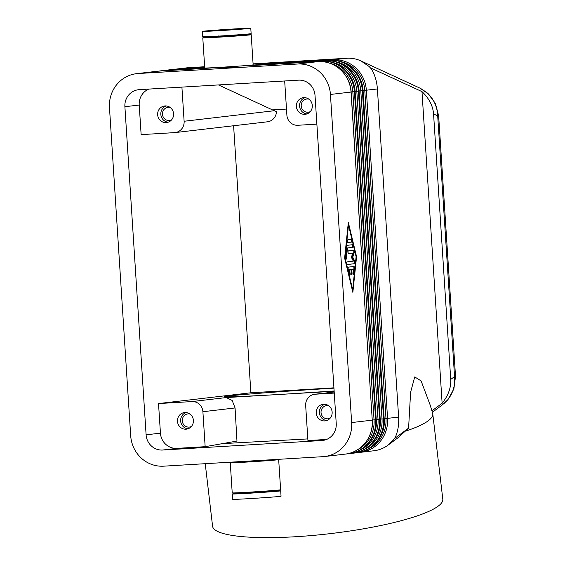 <?xml version="1.0" encoding="UTF-8"?>
<svg xmlns="http://www.w3.org/2000/svg" width="565" height="565" viewBox="0 0 565 565"><rect width="100%" height="100%" fill="white"/><g stroke="black" fill="none" stroke-linecap="round" stroke-linejoin="round"><path stroke-width="0.85" d="M387.922 445.22L397.725 437.96L408.587 428.129L394.674 438.433L395.302 437.303L393.212 440.184L387.922 445.22C383.741 448.285 379.073 450.136 373.931 450.764L360.491 452.332A32.346 30.884 -96.7 0 0 380.012 441.724A32.346 30.884 -96.7 0 0 387.569 418.368L385.987 418.495A31.266 29.853 83.3 0 1 369.319 448.483M419.88 88.098L427.98 93.613C434.054 99.617 437.296 107.039 437.698 115.874L438.638 115.691M421.532 88.924L428.016 93.486L435.396 103.444L438.638 115.712L455.524 376.431L454.557 376.594C455.298 385.379 453.038 393.099 447.777 399.752L442.522 404.766L432.352 412.302M323.519 440.34L321.859 440.538A16.173 15.439 -96.7 0 0 322.693 440.46A16.173 15.439 -96.7 0 0 332.453 435.163A16.173 15.439 -96.7 0 0 336.231 423.482L315.016 95.372A16.173 15.439 -96.7 0 0 309.761 84.227A16.173 15.439 -96.7 0 0 298.56 80.152L139.265 89.658A16.173 15.439 -96.7 0 0 138.432 89.729A16.173 15.439 -96.7 0 0 128.672 95.033A16.173 15.439 -96.7 0 0 124.893 106.714L139.223 105.041A16.173 15.439 83.3 0 1 143.001 93.359A16.173 15.439 83.3 0 1 148.807 89.086M160.439 433.15L146.109 434.824A16.173 15.439 -96.7 0 0 151.364 445.962A16.173 15.439 -96.7 0 0 162.572 450.037L176.901 448.363A16.173 15.439 83.3 0 1 165.693 444.288A16.173 15.439 83.3 0 1 160.439 433.15L158.525 403.565L250.881 392.781L233.606 125.748M395.302 437.303C397.944 431.3 399.052 424.555 398.622 417.076L377.406 88.966C376.869 81.494 374.899 74.855 371.488 69.05L369.044 66.437L360.908 60.9C356.444 58.866 351.762 57.983 346.875 58.252L253.085 63.852M371.488 69.05L370.711 67.969L421.977 91.608C429.04 98.289 432.903 105.74 433.567 113.968L450.729 379.433C451.131 387.682 448.264 395.627 442.127 403.269L431.914 410.84M246.382 461.351A24.26 0.388 -3.7 0 0 230.266 462.763L232.215 492.885A24.26 0.388 -3.7 0 0 249.257 492.157A24.26 0.388 -3.7 0 0 280.628 489.756L278.679 459.635A24.26 0.388 -3.7 0 0 262.52 460.313M230.266 462.763A24.26 0.388 -3.7 0 0 247.308 462.036A24.26 0.388 -3.7 0 0 278.679 459.635M248.374 492.207L248.423 492.92L254.102 492.673L264.561 491.875L264.512 491.162M248.395 492.553A24.26 0.388 -3.7 0 0 232.286 493.958L232.632 499.34A24.26 0.388 -3.7 0 0 249.673 498.613A24.26 0.388 -3.7 0 0 281.045 496.211L280.699 490.83A24.26 0.388 -3.7 0 0 264.54 491.508M232.286 493.958A24.26 0.388 -3.7 0 0 249.327 493.231A24.26 0.388 -3.7 0 0 280.699 490.83M246.375 461.238L246.404 461.718L252.089 461.478L262.541 460.673L262.52 460.277M218.902 36.421A24.26 0.388 -3.7 0 0 202.786 37.834A24.26 0.388 -3.7 0 0 219.827 37.106A24.26 0.388 -3.7 0 0 251.206 34.705A24.26 0.388 -3.7 0 0 235.04 35.383M165.933 70.463A2.154 0.643 -93.4 0 1 166.181 70.258L204.735 67.955A24.26 0.388 -3.7 0 0 221.777 67.228A24.26 0.388 -3.7 0 0 253.148 64.827L251.206 34.705M218.86 35.715L218.923 36.789L224.609 36.548L235.061 35.75L234.998 34.67M219.411 30.651A24.26 0.388 -3.7 0 0 250.782 28.25A24.26 0.388 -3.7 0 0 233.74 28.977A24.26 0.388 -3.7 0 0 202.369 31.379A24.26 0.388 -3.7 0 0 219.411 30.651M202.369 31.379L202.715 36.76A24.26 0.388 -3.7 0 0 219.764 36.033A24.26 0.388 -3.7 0 0 251.135 33.632L250.782 28.25M237.01 65.872L237.081 66.945L226.621 67.744L220.943 67.991L220.873 66.91M218.45 84.934L276.476 111.729A10.784 10.297 83.3 0 1 273.947 118.262A10.784 10.297 83.3 0 1 267.443 121.8L175.094 132.584A10.784 10.297 83.3 0 1 174.536 132.627L141.137 134.625L139.223 105.041M274.378 110.719L184.119 121.256A10.784 10.297 83.3 0 1 181.598 129.046A10.784 10.297 83.3 0 1 175.094 132.584M316.873 124.138L297.861 125.275A10.784 10.297 83.3 0 1 290.389 122.556A10.784 10.297 83.3 0 1 286.886 115.133L284.675 80.986M328.689 405.748A6.632 6.328 -96.7 0 0 321.054 412.768A6.632 6.328 -96.7 0 0 330.144 418.192M323.639 404.243A8.355 7.981 83.3 0 1 332.121 411.885A8.355 7.981 83.3 0 1 325.143 420.883A8.355 7.981 83.3 0 1 324.713 420.918A8.355 7.981 83.3 0 1 316.231 413.283A8.355 7.981 83.3 0 1 323.208 404.286A8.355 7.981 83.3 0 1 323.639 404.243M170.129 107.428A6.632 6.328 -96.7 0 0 162.487 114.448A6.632 6.328 -96.7 0 0 171.576 119.872M165.072 105.923A8.355 7.981 83.3 0 1 173.554 113.565A8.355 7.981 83.3 0 1 166.576 122.563A8.355 7.981 83.3 0 1 166.152 122.598A8.355 7.981 83.3 0 1 157.663 114.963A8.355 7.981 83.3 0 1 164.641 105.966A8.355 7.981 83.3 0 1 165.072 105.923M189.953 414.025A6.632 6.328 -96.7 0 0 182.311 421.038A6.632 6.328 -96.7 0 0 191.408 426.469M184.896 412.521A8.355 7.981 83.3 0 1 193.385 420.155A8.355 7.981 83.3 0 1 186.408 429.16A8.355 7.981 83.3 0 1 185.977 429.195A8.355 7.981 83.3 0 1 177.488 421.561A8.355 7.981 83.3 0 1 184.465 412.556A8.355 7.981 83.3 0 1 184.896 412.521M308.864 99.15A6.632 6.328 -96.7 0 0 301.23 106.171A6.632 6.328 -96.7 0 0 310.319 111.602M303.808 97.653A8.355 7.981 83.3 0 1 312.297 105.288A8.355 7.981 83.3 0 1 305.319 114.285A8.355 7.981 83.3 0 1 304.888 114.328A8.355 7.981 83.3 0 1 296.399 106.686A8.355 7.981 83.3 0 1 303.377 97.689A8.355 7.981 83.3 0 1 303.808 97.653M249.306 65.717A2.154 0.643 -93.4 0 1 249.553 65.512L318.123 61.613L297.515 64.022A32.346 30.884 83.3 0 1 319.924 72.172A32.346 30.884 83.3 0 1 330.433 94.454L351.035 92.046L372.257 420.155L351.649 422.564A32.346 30.884 83.3 0 1 344.092 445.919A32.346 30.884 83.3 0 1 324.571 456.527A32.346 30.884 83.3 0 1 322.905 456.675L163.61 466.174A32.346 30.884 83.3 0 1 141.201 458.024A32.346 30.884 83.3 0 1 130.692 435.742L109.476 107.633A32.346 30.884 83.3 0 1 117.033 84.27A32.346 30.884 83.3 0 1 136.553 73.669A32.346 30.884 83.3 0 1 138.22 73.521L158.829 71.112L220.908 67.412L158.836 71.112A2.154 0.643 -93.4 0 1 158.836 71.112A2.154 0.643 -93.4 0 1 158.85 71.112L157.162 71.261A32.346 30.884 83.3 0 1 158.829 71.112M326.648 439.436L307.932 440.552L305.672 405.585A10.784 10.297 83.3 0 1 308.186 397.802A10.784 10.297 83.3 0 1 314.698 394.264A10.784 10.297 83.3 0 1 315.249 394.215L334.197 392.004L314.698 394.264M199.396 404.286A10.784 10.297 83.3 0 1 202.899 411.716L235.068 407.958L232.18 400.458L226.275 397.562L191.93 401.574A10.784 10.297 83.3 0 1 199.396 404.286M334.148 391.27L226.275 397.562M176.901 448.363L205.159 446.682L236.968 441.067L235.068 407.958M307.826 438.913L224.411 443.532A114.695 20.834 173.3 0 1 223.641 443.419M205.236 463.688L212.588 526.269A115.903 21.053 -6.7 0 0 295.283 536.75A115.903 21.053 -6.7 0 0 442.805 499.199L432.776 413.905A115.903 21.053 -6.7 0 0 432.642 413.234L430.064 404.745L421.095 380.902L414.731 376.926L410.607 392.23L408.587 428.129M333.95 388.162C280.452 391.397 222.765 395.881 224.496 396.672C224.128 397.315 250.507 396.192 286.695 394.031L334.134 390.98M348.45 267.125L353.958 266.482A1.349 0.403 -93.4 0 1 353.965 266.482A1.349 0.403 -93.4 0 1 354.432 268.46L353.86 273.947A1.349 0.403 -93.4 0 1 353.556 274.661A1.349 0.403 -93.4 0 1 353.083 272.683L353.443 269.251L351.776 269.449L352.037 273.481A1.349 0.403 -93.4 0 1 351.72 274.873A1.349 0.403 -93.4 0 1 351.239 273.573L350.978 269.54L349.311 269.738L350.102 273.029A1.349 0.403 -93.4 0 1 350.187 274.385A1.349 0.403 -93.4 0 1 349.883 275.084A1.349 0.403 -93.4 0 1 349.502 274.456L348.231 269.18A1.349 0.403 -93.4 0 1 348.45 267.125M349.608 274.788A1.349 0.403 86.6 0 0 349.587 273.057L348.796 269.766L350.978 269.54M349.311 269.738L348.796 269.766M351.444 274.576A1.349 0.403 86.6 0 0 351.522 273.509L351.261 269.477L353.443 269.251M351.776 269.449L351.261 269.477M353.28 274.357A1.349 0.403 86.6 0 0 353.351 273.976L353.916 268.488A1.349 0.403 86.6 0 0 353.528 266.532M351.239 239.433A1.349 0.403 -93.4 0 1 351.246 239.433A1.349 0.403 -93.4 0 1 351.72 240.739A1.349 0.403 -93.4 0 1 351.409 242.124L347.828 242.54A1.349 0.403 -93.4 0 1 347.821 242.54A1.349 0.403 -93.4 0 1 347.341 241.227A1.349 0.403 -93.4 0 1 347.659 239.85L351.239 239.433M347.743 242.519L350.893 242.152A1.349 0.403 86.6 0 0 351.211 240.902A1.349 0.403 86.6 0 0 350.809 239.482M345.081 258.036L352.68 289.661L356.105 256.75L348.506 225.117L345.081 258.036L344.629 258.064M348.506 225.117L348.047 225.145M352.68 289.661L352.214 289.69M344.622 258.085L348.33 222.426L356.564 256.694L352.857 292.352L344.622 258.085M352.496 290.869L352.624 289.668M356.564 256.694L356.098 256.722M348.457 225.124L348.174 223.945M347.087 245.337L352.504 244.702A1.349 0.403 -93.4 0 1 352.511 244.702A1.349 0.403 -93.4 0 1 352.991 246.015A1.349 0.403 -93.4 0 1 352.68 247.392L347.489 248L346.387 258.558A1.349 0.403 -93.4 0 1 346.084 259.271A1.349 0.403 -93.4 0 1 345.611 257.294L346.783 246.05A1.349 0.403 -93.4 0 1 347.087 245.337M345.808 258.975A1.349 0.403 86.6 0 0 345.879 258.586L346.974 248.028L352.165 247.421A1.349 0.403 86.6 0 0 352.482 246.171A1.349 0.403 86.6 0 0 352.073 244.751M347.489 248L346.974 248.028M353.302 261.143L351.388 257.301L352.779 253.071L348.541 253.565A1.349 0.403 -93.4 0 1 348.534 253.565A1.349 0.403 -93.4 0 1 348.054 252.258A1.349 0.403 -93.4 0 1 348.372 250.874L353.831 250.239A1.349 0.403 -93.4 0 1 353.838 250.239A1.349 0.403 -93.4 0 1 354.276 251.135A1.349 0.403 -93.4 0 1 354.227 252.647L352.751 257.139L354.778 261.228A1.349 0.403 -93.4 0 1 355.018 262.711A1.349 0.403 -93.4 0 1 354.7 263.686L347.355 264.54A1.349 0.403 -93.4 0 1 347.348 264.547A1.349 0.403 -93.4 0 1 346.868 263.234A1.349 0.403 -93.4 0 1 347.178 261.856L353.302 261.143M347.27 264.526L354.191 263.714A1.349 0.403 86.6 0 0 354.509 262.739A1.349 0.403 86.6 0 0 354.262 261.256L352.235 257.167L353.711 252.675A1.349 0.403 86.6 0 0 353.775 251.291A1.349 0.403 86.6 0 0 353.4 250.288M352.751 257.139L352.235 257.167M348.457 253.544L352.779 253.071M351.649 422.564L330.433 94.454M250.881 392.781L333.929 387.83M286.49 109.059L272.57 109.885M284.28 390.789A10.784 10.297 83.3 0 1 286.349 390.881M405.67 431.109A115.903 21.053 -6.7 0 0 432.776 413.905M224.411 443.532L222.299 443.659M421.977 91.608L442.127 403.269M261.249 64.318A2.154 0.643 -93.4 0 1 261.496 64.113L258.12 64.509A2.154 0.643 -93.4 0 1 258.134 64.509A2.154 0.643 -93.4 0 1 258.141 64.509L330.059 60.215A2.154 0.643 -93.4 0 1 330.073 60.215A32.346 30.884 83.3 0 1 352.475 68.372A32.346 30.884 83.3 0 1 362.977 90.654L363.076 90.633C362.391 73.386 346.592 58.788 330.073 60.215L254.144 64.975A2.154 0.643 -93.4 0 1 254.151 64.975A2.154 0.643 -93.4 0 1 254.165 64.975M204.657 66.741L187.58 67.758L170.792 69.714A2.154 0.643 86.6 0 0 170.778 69.721L204.721 67.694L170.778 69.721A2.154 0.643 86.6 0 0 170.771 69.721L170.157 69.792A32.346 30.884 -96.7 0 0 168.497 69.94L166.816 70.18A2.154 0.643 86.6 0 0 166.802 70.18A2.154 0.643 86.6 0 0 166.788 70.187L204.735 67.92L165.121 70.328A32.346 30.884 83.3 0 1 166.788 70.187L166.181 70.258A32.346 30.884 -96.7 0 0 164.514 70.399L162.833 70.646A2.154 0.643 -93.4 0 1 162.826 70.646L161.145 70.794A32.346 30.884 83.3 0 1 162.805 70.646L208.52 67.92L162.819 70.646A2.154 0.643 -93.4 0 0 162.805 70.646L162.197 70.717A32.346 30.884 -96.7 0 0 160.531 70.865L158.857 71.112M297.515 64.022L138.22 73.521M253.29 65.25A2.154 0.643 -93.4 0 1 253.53 65.046L250.161 65.441A2.154 0.643 -93.4 0 1 250.175 65.434A2.154 0.643 -93.4 0 1 250.182 65.434L322.114 61.147A2.154 0.643 -93.4 0 0 322.099 61.147L249.553 65.512M246.185 65.9A2.154 0.643 -93.4 0 1 246.192 65.9A2.154 0.643 -93.4 0 1 246.206 65.9L318.13 61.613A2.154 0.643 -93.4 0 1 318.13 61.613A32.346 30.884 83.3 0 1 340.533 69.763A32.346 30.884 83.3 0 1 351.035 92.046L351.133 92.031C350.448 74.785 334.649 60.187 318.13 61.613M304.994 97.674A8.355 7.981 -96.7 0 0 299.612 106.545A8.355 7.981 -96.7 0 0 306.894 113.932M186.083 412.542A8.355 7.981 -96.7 0 0 180.694 421.412A8.355 7.981 -96.7 0 0 187.976 428.8M166.251 105.945A8.355 7.981 -96.7 0 0 160.87 114.815A8.355 7.981 -96.7 0 0 168.151 122.21M324.819 404.265A8.355 7.981 -96.7 0 0 319.437 413.135A8.355 7.981 -96.7 0 0 326.718 420.53M334.268 393.085L315.249 394.215M184.119 121.256L181.909 87.109M205.159 446.682L202.899 411.716M191.93 401.574L158.525 403.565M321.859 440.538L162.572 450.037M146.109 434.824L124.893 106.714M433.567 113.968L437.698 115.874L454.557 376.594L450.729 379.433M329.31 63.082A31.266 29.853 83.3 0 1 352.828 91.777L355.018 91.579L376.234 419.689L375.626 419.76L354.41 91.65A32.346 30.884 -96.7 0 0 343.901 69.368A32.346 30.884 -96.7 0 0 321.492 61.218A2.154 0.643 86.6 0 0 321.188 61.543A2.154 0.643 86.6 0 0 321.174 61.585M351.126 91.897L352.828 91.777L374.044 419.887A31.266 29.853 83.3 0 1 357.377 449.874M346.853 453.879L346.875 453.872A2.154 0.643 -93.4 0 1 346.861 453.872A2.154 0.643 -93.4 0 1 346.875 453.872L346.861 453.872A32.346 30.884 -96.7 0 0 348.548 453.723A32.346 30.884 -96.7 0 0 368.069 443.122A32.346 30.884 -96.7 0 0 375.626 419.76L372.342 420.007M351.133 92.031L372.257 420.155A32.346 30.884 83.3 0 1 364.7 443.511A32.346 30.884 83.3 0 1 345.173 454.119L324.571 456.527M326.083 60.681A32.346 30.884 83.3 0 1 348.492 68.831A32.346 30.884 83.3 0 1 359.001 91.113L380.217 419.223L379.609 419.294L358.387 91.191L359.093 91.099C358.408 73.853 342.609 59.254 326.09 60.681A2.154 0.643 -93.4 0 1 326.09 60.681L254.151 64.975L325.468 60.752A2.154 0.643 86.6 0 0 325.172 61.077A2.154 0.643 86.6 0 0 325.158 61.119M253.53 65.046L325.468 60.752A32.346 30.884 -96.7 0 1 347.885 68.909A32.346 30.884 -96.7 0 1 358.387 91.191L356.812 91.311L378.027 419.421A31.266 29.853 83.3 0 1 361.36 449.408M359.093 91.099L380.217 419.223A32.346 30.884 83.3 0 1 372.66 442.586A32.346 30.884 83.3 0 1 353.139 453.194L350.844 453.413A2.154 0.643 -93.4 0 0 350.851 453.413A2.154 0.643 -93.4 0 1 350.851 453.413A32.346 30.884 -96.7 0 0 352.525 453.264A32.346 30.884 -96.7 0 0 372.053 442.656A32.346 30.884 -96.7 0 0 379.609 419.294L376.325 419.541M250.161 65.441L322.099 61.147A32.346 30.884 83.3 0 1 344.516 69.297A32.346 30.884 83.3 0 1 355.018 91.579L355.117 91.565C354.432 74.319 338.633 59.721 322.114 61.147M355.117 91.565L376.234 419.689A32.346 30.884 83.3 0 1 368.684 443.052A32.346 30.884 83.3 0 1 349.156 453.653L346.875 453.872M337.27 62.15A31.266 29.853 83.3 0 1 360.788 90.852L362.977 90.654L384.2 418.764L383.586 418.834L362.37 90.725A32.346 30.884 -96.7 0 0 351.861 68.443A32.346 30.884 -96.7 0 0 329.452 60.286A2.154 0.643 86.6 0 0 329.155 60.617A2.154 0.643 86.6 0 0 329.134 60.653M359.086 90.965L360.788 90.852L382.011 418.955A31.266 29.853 83.3 0 1 365.343 448.942M363.076 90.633L384.2 418.764A32.346 30.884 83.3 0 1 376.643 442.12A32.346 30.884 83.3 0 1 357.115 452.727L354.82 452.946A2.154 0.643 -93.4 0 1 354.82 452.946L354.82 452.946A2.154 0.643 -93.4 0 0 354.841 452.946A32.346 30.884 -96.7 0 0 356.508 452.798A32.346 30.884 -96.7 0 0 376.036 442.19A32.346 30.884 -96.7 0 0 383.586 418.834L380.302 419.075M398.622 417.076L387.569 418.368L366.353 90.259A32.346 30.884 -96.7 0 0 355.844 67.977A32.346 30.884 -96.7 0 0 333.435 59.826L261.496 64.113M341.253 61.684A31.266 29.853 83.3 0 1 364.771 90.386L377.406 88.966M346.875 58.252L333.435 59.826A2.154 0.643 86.6 0 0 333.131 60.151A2.154 0.643 86.6 0 0 333.117 60.194M363.069 90.499L364.771 90.386L385.987 418.495L384.285 418.609M350.102 273.029L349.587 273.057M352.037 273.481L351.522 273.509M353.86 273.947L353.351 273.976M354.432 268.46L353.916 268.488M351.409 242.124L350.893 242.152M346.387 258.558L345.879 258.586M352.68 247.392L352.165 247.421M354.7 263.686L354.191 263.714M354.778 261.228L354.262 261.256M354.227 252.647L353.711 252.675M358.803 452.48L358.803 452.48A2.154 0.643 -93.4 0 1 358.81 452.48A2.154 0.643 -93.4 0 1 358.803 452.48A32.346 30.884 -96.7 0 0 360.491 452.332L358.796 452.48M204.707 67.503L174.14 69.326L187.58 67.758M204.721 67.729L170.157 69.792A2.154 0.643 -93.4 0 0 169.917 69.996M210.611 67.835L162.197 70.717A2.154 0.643 -93.4 0 0 161.957 70.929M333.294 62.616A31.266 29.853 83.3 0 1 356.812 91.311L355.103 91.431M169.105 69.862A32.346 30.884 83.3 0 1 170.771 69.721L168.497 69.94M173.9 69.53A2.154 0.643 -93.4 0 1 174.14 69.326A32.346 30.884 -96.7 0 0 172.473 69.474M330.073 60.215L258.134 64.509M384.292 418.743C385.747 435.311 373.02 451.266 357.115 452.727M380.316 419.209C381.763 435.777 369.044 451.725 353.139 453.194M376.332 419.675C377.787 436.244 365.061 452.191 349.156 453.653M161.145 70.794L160.531 70.865M165.121 70.328L164.514 70.399M372.349 420.141C373.804 436.71 361.084 452.657 345.173 454.119M157.162 71.261L136.553 73.669M204.735 67.955L202.786 37.834M360.908 60.9L419.901 88.105M455.503 376.452L453.857 389.038L447.755 399.886L443.793 403.77"/></g></svg>
